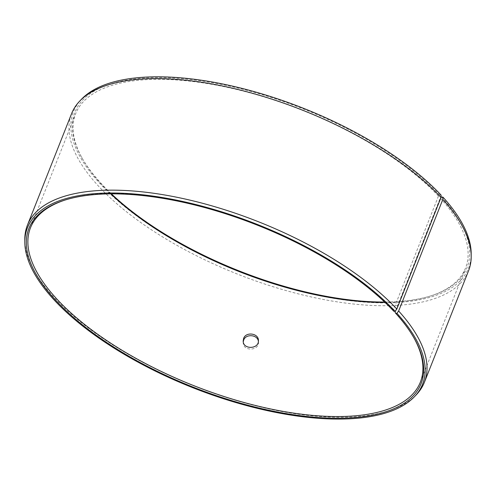 <?xml version="1.0" encoding="UTF-8"?>
<svg xmlns="http://www.w3.org/2000/svg" width="496" height="496" viewBox="0 0 496 496"><rect width="100%" height="100%" fill="white"/><g stroke="black" fill="none" stroke-linecap="round" stroke-linejoin="round"><path stroke-width="0.37" stroke-dasharray="2.48 1.86" d="M395.703 310.539L440.243 198.047L440.975 197.52M440.243 198.047A209.659 86.614 21.6 0 1 465.533 268.057A209.659 86.614 21.6 0 1 429.858 296.193A209.659 86.614 21.6 0 1 385.008 302.405M110.844 193.855A209.659 86.614 21.6 0 1 82.404 158.621A209.659 86.614 21.6 0 1 75.659 113.696A209.659 86.614 21.6 0 1 232.023 88.381A209.659 86.614 21.6 0 1 438.452 196.1L439.834 195.095L441.111 195.139M441.638 197.055A210.881 87.116 21.6 0 1 431.191 295.771A210.881 87.116 21.6 0 1 384.617 302.033M111.383 193.855A210.881 87.116 21.6 0 1 81.716 157.406A210.881 87.116 21.6 0 1 187.829 79.273A210.881 87.116 21.6 0 1 439.834 195.095M471.181 253.512A212.474 87.773 21.6 0 1 238.694 271.455A212.474 87.773 21.6 0 1 81.499 99.225M468.565 270.754A213.472 88.189 21.6 0 1 237.621 274.164A213.472 88.189 21.6 0 1 71.604 113.584M416.311 394.76A213.472 88.189 21.6 0 1 193.452 385.714A213.472 88.189 21.6 0 1 24.8 239.748M393.83 311.296L393.26 310.236L438.452 196.1M395.052 312.176A209.659 86.614 21.6 0 1 413.596 337.261A209.659 86.614 21.6 0 1 413.937 337.875M65.478 199.907A209.659 86.614 21.6 0 1 66.142 199.696A209.659 86.614 21.6 0 1 393.26 310.236M243.257 341.781L243.226 342.624C243.021 351.565 259.197 350.951 258.466 342.166L258.379 341.322M429.858 296.193L431.191 295.771M82.404 158.621L81.716 157.406M66.142 199.696L64.809 200.117M413.596 337.261L414.284 338.483M420.341 382.193L465.533 268.057M30.467 227.831L75.659 113.696M243.176 340.938L243.226 342.624M258.416 340.479L258.466 342.166"/><path stroke-width="0.74" d="M440.975 197.52L441.638 197.055L442.928 197.104A212.474 87.773 21.6 0 1 471.181 253.512L471.2 256.134A213.472 88.189 21.6 0 1 468.565 270.754L424.396 382.304A213.472 88.189 21.6 0 1 416.311 394.76L414.501 396.657A212.474 87.773 21.6 0 1 192.684 387.655A212.474 87.773 21.6 0 1 24.819 242.377A212.474 87.773 21.6 0 1 169.781 198.834A212.474 87.773 21.6 0 1 395.107 311.333L393.83 311.296A210.881 87.116 21.6 0 0 64.809 200.117A210.881 87.116 21.6 0 0 192.925 387.041A210.881 87.116 21.6 0 0 414.284 338.483A210.881 87.116 21.6 0 0 395.634 313.249L395.052 312.176L395.703 310.539M385.008 302.405A209.659 86.614 21.6 0 1 110.844 193.855M384.617 302.033A210.881 87.116 21.6 0 1 111.383 193.855M24.819 242.377L24.8 239.748A213.472 88.189 21.6 0 1 27.435 225.134L71.604 113.584A213.472 88.189 21.6 0 1 79.689 101.128L81.499 99.225A212.474 87.773 21.6 0 1 248.31 90.024A212.474 87.773 21.6 0 1 441.111 195.139L440.994 197.489L396.825 309.039L395.107 311.333M442.928 197.104L442.816 199.466A213.472 88.189 21.6 0 1 471.2 256.134M79.689 101.128A213.472 88.189 21.6 0 1 247.281 91.878A213.472 88.189 21.6 0 1 440.994 197.489M442.816 199.466L398.648 311.017L396.924 313.305A212.474 87.773 21.6 0 1 414.501 396.657M398.648 311.017A213.472 88.189 21.6 0 1 424.396 382.304M27.435 225.134A213.472 88.189 21.6 0 1 186.645 199.361A213.472 88.189 21.6 0 1 396.825 309.039M396.924 313.305L395.634 313.249M413.937 337.875A209.659 86.614 21.6 0 1 420.341 382.193A209.659 86.614 21.6 0 1 193.521 385.541A209.659 86.614 21.6 0 1 30.467 227.831A209.659 86.614 21.6 0 1 65.478 199.907M243.61 338.452C245.898 331.452 258.664 333.25 258.416 340.479C259.154 349.252 242.972 349.885 243.176 340.938L243.61 338.452M258.379 341.322C257.666 334.602 245.818 333.56 243.66 340.138L243.257 341.781"/></g></svg>

